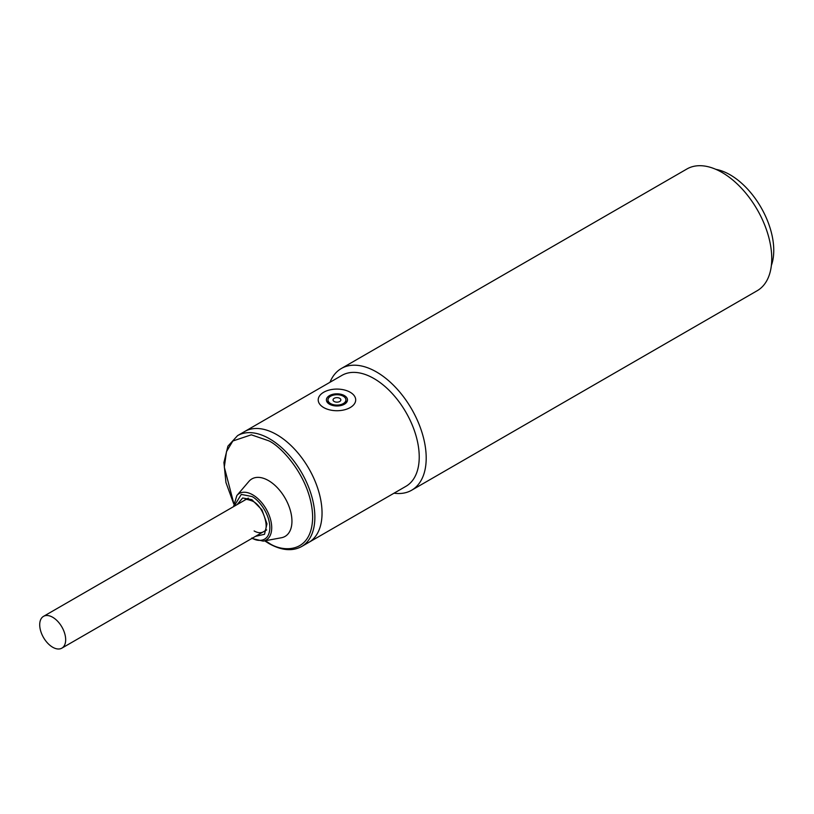 <?xml version="1.0" encoding="UTF-8"?>
<svg xmlns="http://www.w3.org/2000/svg" width="814" height="814" viewBox="0 0 814 814"><rect width="100%" height="100%" fill="white"/><g stroke="black" fill="none" stroke-linecap="round" stroke-linejoin="round"><path stroke-width="1.22" d="M343.305 396.235A8.985 5.189 180 0 1 345.93 399.908A8.985 5.189 180 0 1 340.384 404.7A8.985 5.189 180 0 1 330.596 403.571A8.985 5.189 180 0 1 327.971 399.908A8.985 5.189 180 0 1 333.516 395.116A8.985 5.189 180 0 1 343.305 396.235M334.188 401.495A3.907 2.259 180 0 1 334.188 398.311A3.907 2.259 180 0 1 339.713 398.311A3.907 2.259 180 0 1 339.713 401.495A3.907 2.259 180 0 1 334.188 401.495M350.203 392.256A18.742 10.816 180 0 1 355.698 399.908A18.742 10.816 180 0 1 344.129 409.9A18.742 10.816 180 0 1 323.697 407.56A18.742 10.816 180 0 1 318.213 399.908A18.742 10.816 180 0 1 329.782 389.906A18.742 10.816 180 0 1 350.203 392.256M344.403 395.604A10.541 6.085 0 0 0 332.916 394.281A10.541 6.085 0 0 0 326.404 399.908A10.541 6.085 0 0 0 329.497 404.212A10.541 6.085 0 0 0 340.985 405.525A10.541 6.085 0 0 0 347.497 399.908A10.541 6.085 0 0 0 344.403 395.604M52.686 617.266A18.356 10.592 60 0 1 64.682 633.434A18.356 10.592 60 0 1 61.864 648.148A18.356 10.592 60 0 1 52.686 647.232A18.356 10.592 60 0 1 40.7 631.064A18.356 10.592 60 0 1 43.508 616.361A18.356 10.592 60 0 1 52.686 617.266M237.159 504.558L242.653 497.985L251.913 499.694L261.925 509.829L266.992 523.84L264.519 534.289L255.504 536.345M237.566 435.632L244.739 431.481A64.041 36.976 60 0 1 276.76 434.656A64.041 36.976 60 0 1 318.6 491.086A64.041 36.976 60 0 1 308.781 542.399L405.972 486.294A64.041 36.976 60 0 0 419.23 456.98A64.041 36.976 60 0 0 373.952 378.541A64.041 36.976 60 0 0 341.931 375.376L244.739 431.481A64.041 36.976 60 0 1 276.76 434.656A64.041 36.976 60 0 1 318.6 491.086A64.041 36.976 60 0 1 308.781 542.399L301.597 546.55A64.041 36.976 60 0 0 311.416 495.227A64.041 36.976 60 0 0 269.576 438.797A64.041 36.976 60 0 0 237.566 435.632L227.92 446.153L223.921 462.515L225.946 482.529L233.649 503.663M236.854 495.523L248.891 481.43A33.191 19.16 60 0 1 268.478 480.565A33.191 19.16 60 0 1 290.954 512.851A33.191 19.16 60 0 1 281.41 537.749L263.187 541.127A26.872 15.517 60 0 0 270.909 520.96A26.872 15.517 60 0 0 252.716 494.82A26.872 15.517 60 0 0 236.854 495.523L233.516 506.664M771.377 265.415A61.691 35.623 -120 0 0 730.127 174.817A61.691 35.623 -120 0 0 715.923 169.363M411.64 490.232L757.193 290.72A70.289 40.578 -120 0 0 771.753 258.547A70.289 40.578 -120 0 0 722.049 172.466A70.289 40.578 -120 0 0 686.914 168.986L341.361 368.488A70.289 40.578 60 0 1 376.495 371.967A70.289 40.578 60 0 1 426.2 458.048A70.289 40.578 60 0 1 411.64 490.232A70.289 40.578 60 0 1 394.037 493.182M329.996 382.265A70.289 40.578 60 0 1 341.361 368.488M233.72 503.133L224.308 467.144L226.485 451.648L232.845 440.995L251.312 434.808L268.478 440.71C281.4 446.123 312.047 479.131 312.657 517.236C312.047 554.639 281.4 552.248 268.478 542.735L265.252 540.74M233.974 506.4L241.28 494.403L251.913 496.52C257.163 498.717 269.607 512.118 269.851 527.594C269.607 542.785 257.163 541.809 251.913 537.942M244.943 500.061C244.933 498.87 247.476 499.226 252.554 501.129C264.499 506.684 269.902 530.86 263.298 531.847A18.356 10.592 60 0 1 254.121 530.942M345.93 403.093L345.93 399.908M327.971 403.093L327.971 399.908M266.666 529.904L61.864 648.148M248.311 498.117L43.508 616.361M264.672 540.852L268.803 543.457C281.329 550.518 292.267 551.556 301.597 546.55M251.872 538.451L263.187 541.127"/></g></svg>
